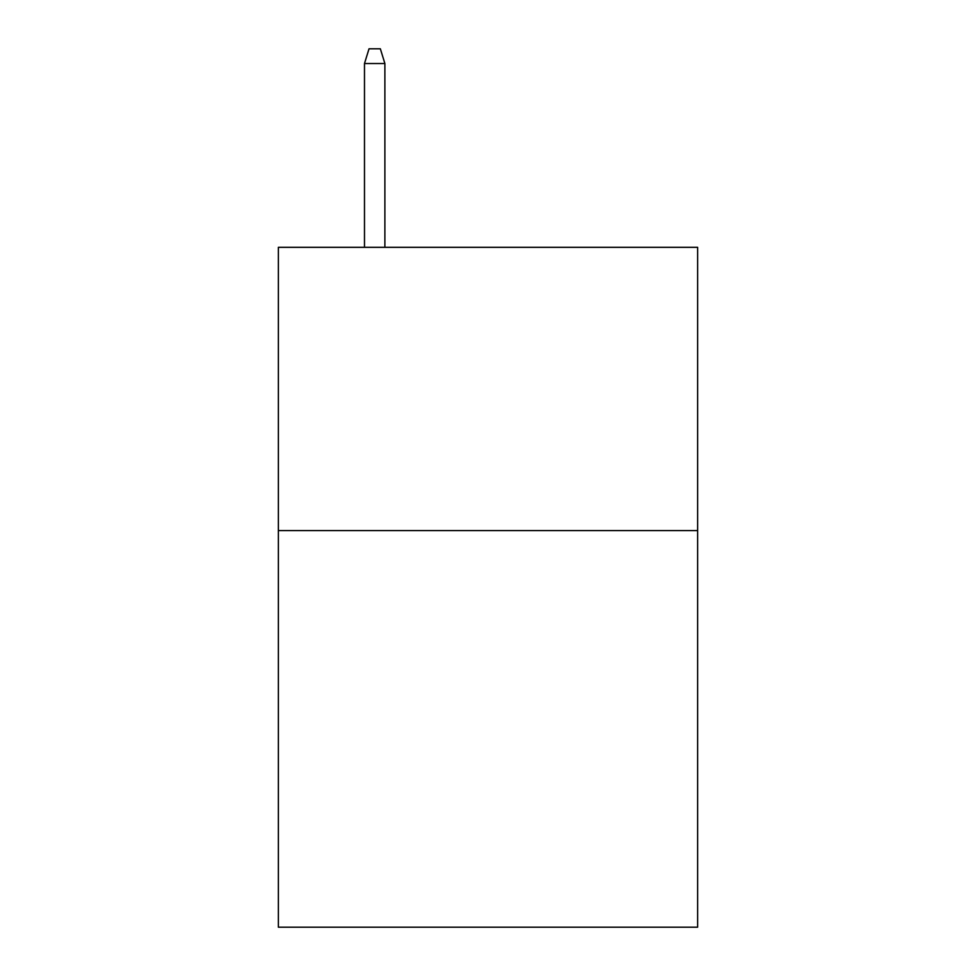 <?xml version="1.0" encoding="UTF-8"?>
<svg xmlns="http://www.w3.org/2000/svg" width="976" height="976" viewBox="0 0 976 976"><rect width="100%" height="100%" fill="white"/><g stroke="black" fill="none" stroke-linecap="round" stroke-linejoin="round"><path stroke-width="1.46" d="M697.633 530.602L697.633 927.2L278.367 927.2L278.367 247.318L697.633 247.318L697.633 530.602L278.367 530.602M384.886 247.318L384.886 63.525L364.487 63.525L364.487 247.318M364.487 63.525L369.026 48.8L380.347 48.8L384.886 63.525"/></g></svg>
